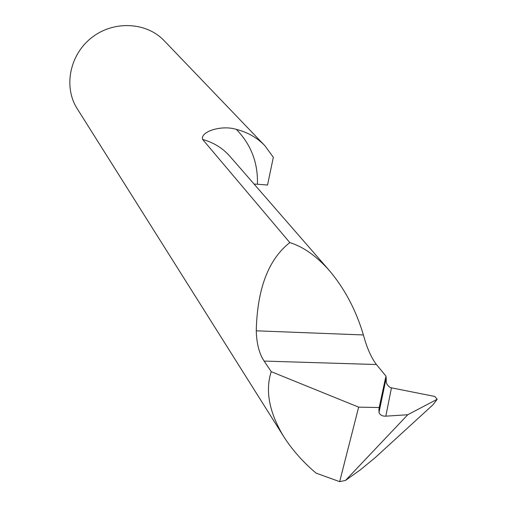 <?xml version="1.0" encoding="UTF-8"?>
<svg xmlns="http://www.w3.org/2000/svg" width="507" height="507" viewBox="0 0 507 507"><rect width="100%" height="100%" fill="white"/><g stroke="black" fill="none" stroke-linecap="round" stroke-linejoin="round"><path stroke-width="0.76" d="M345.508 480.421L360.306 469.881L375.041 457.77L433.029 404.751L437.192 399.269L434.752 396.449L391.448 387.842L385.827 416.158L407.742 414.745L345.508 480.421L339.658 481.65L358.652 407.146L271.213 371.669L264.128 361.079C259.299 353.937 256.675 343.847 256.25 330.811C257.264 288.749 268.45 259.343 289.808 242.593L202.648 139.444C199.992 131.484 222.06 124.716 236.389 129.418C251.06 144.565 258.076 162.842 257.436 184.244L267.538 185.023L273.33 157.297L264.749 145.566C257.093 137.638 247.638 132.257 236.389 129.418M385.827 416.158C382.449 416.317 380.174 415.106 378.995 412.533L379.192 407.533L358.652 407.146M289.808 242.593C303.205 246.7 316.4 256.022 329.385 270.573C344.741 288.813 356.079 310.271 363.405 334.956C366.846 347.745 371.187 357.6 376.435 364.527L385.998 376.156L386.296 380.155C385.871 382.779 387.126 385.2 390.048 387.411L391.448 387.842M339.658 481.65L316.095 473.132C303.047 462.111 292.235 449.899 283.66 436.502C269.211 412.425 265.06 390.815 271.213 371.669M407.742 414.745L437.192 399.269M378.786 410.055L385.998 376.156M264.749 145.566L164.23 40.763C146.586 22.016 113.752 20.261 91.767 37.581C69.611 54.686 63.305 86.957 77.178 108.65L283.66 436.502M257.436 184.244L254.096 184.079M385.421 378.431L379.192 407.533M329.385 270.573L229.963 156.365C222.782 148.183 213.681 142.543 202.648 139.444M264.128 361.079L376.435 364.527M256.25 330.811L363.405 334.956M378.989 412.521L386.023 378.786"/></g></svg>
